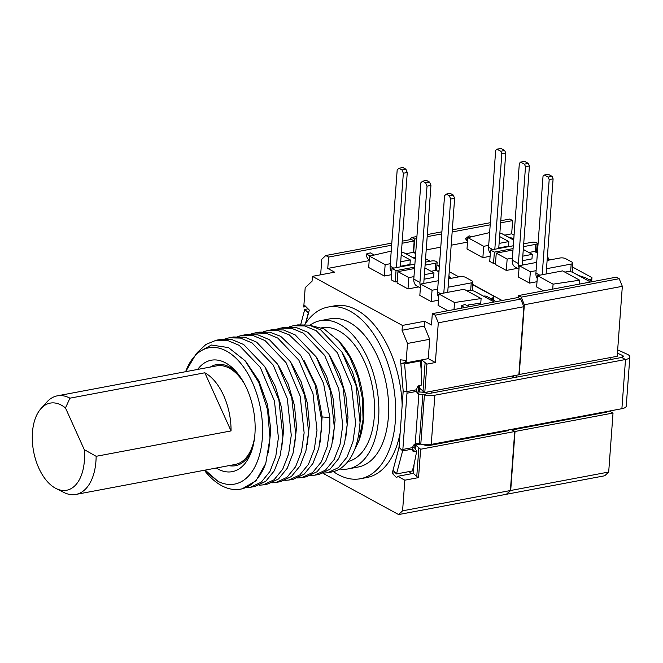 <?xml version="1.0" encoding="UTF-8"?>
<svg xmlns="http://www.w3.org/2000/svg" width="663" height="663" viewBox="0 0 663 663"><rect width="100%" height="100%" fill="white"/><g stroke="black" fill="none" stroke-linecap="round" stroke-linejoin="round"><path stroke-width="0.99" d="M499.869 233.061A4.856 1.682 -175.8 0 1 501.493 233.467L508.14 236.94L513.817 238.672M528.867 252.487L533.176 251.683A2.022 0.704 -175.8 0 1 534.892 251.683L537.975 252.081M547.273 258.28L550.166 259.855M548.981 259.208A9.299 6.928 118.6 0 0 547.365 257.045M564.859 272.12L566.666 271.78A4.856 1.682 -175.8 0 1 572.534 272.211L579.18 275.684L585.429 277.698L592.623 281.618M592.581 281.626L591.346 281.858M542.201 274.731L549.188 179.615L548.135 177.071L544.348 175.007L543.03 176.25L535.919 273.09A9.705 7.235 118.6 0 0 537.245 278.477M522.701 265.026A4.856 3.613 -61.4 0 1 522.311 262.797L529.422 165.957L528.378 163.421L524.59 161.358L520.67 162.095L519.344 163.338L512.234 260.178A9.705 7.235 118.6 0 0 515.424 267.222L518.972 269.153M467.589 241.092A9.705 7.235 118.6 0 1 465.592 238.688L469.155 235.779L471.178 236.882M519.071 267.786A9.705 7.235 -61.4 0 1 518.391 263.534L525.502 166.695L524.458 164.159L520.67 162.095M465.592 238.688L467.68 239.824M494.813 249.255L501.825 153.783L500.78 151.247L496.993 149.175L495.667 150.426L488.556 247.258A9.705 7.235 118.6 0 0 490.338 253.2M544.348 175.007L548.268 174.27L552.055 176.333L548.135 177.071M546.121 273.993L553.099 178.877L552.055 176.333M498.733 248.517L505.745 153.045L504.7 150.509L500.913 148.437L496.993 149.175M524.458 164.159L528.378 163.421M525.502 166.695L529.422 165.957M549.188 179.615L553.099 178.877M501.825 153.783L505.745 153.045M500.78 151.247L504.7 150.509M512.98 250.009L496.255 253.15L507.145 259.092L512.391 258.106M522.8 256.15L532.298 254.36L523.289 249.445M537.461 275.626L553.083 284.145L579.661 280.192L562.605 270.894L537.461 275.626L536.624 286.971L543.685 290.825M489.634 232.597L467.838 237.652L483.7 246.304L488.697 245.368M499.106 243.412L508.852 241.572L499.612 236.534M496.255 253.15L495.418 264.504L506.317 270.438L507.145 259.092M591.686 281.112L591.943 277.606L591.04 279.513L589.341 279.836M502.131 300.513L472.711 284.46M458.804 276.877L449.241 271.664M439.362 266.277L436.95 264.96M430.146 261.247L425.555 258.744M415.684 253.357L413.671 252.263L415.792 251.865M514.074 235.141L511.662 233.824L504.808 235.116M467.506 242.136L451.18 245.202M440.771 247.166L426.21 249.901M537.751 248.053L536.881 247.572M591.943 277.606L572.559 267.032M467.838 237.652L467.001 249.006L482.871 257.658L490.114 256.291M506.317 270.438L517.48 268.341M513.295 245.774L490.57 250.05L489.733 261.404L493.529 263.468L495.526 263.095M536.698 262.391L519.22 265.681L518.391 277.026L529.522 283.101L537.013 281.692M590.957 280.714L591.04 279.513M613.026 413.032L515.035 431.472L510.701 490.479L506.731 494.217L604.722 475.777L608.692 472.039L613.026 413.032L609.372 411.035M500.772 220.738L509.797 219.039L512.64 220.588L511.662 233.824M519.204 374.728L524.342 304.748L622.333 286.317L617.195 356.296L518.889 374.562M622.333 286.317L619.201 278.7L616.358 277.151L518.367 295.59L518.209 297.712M515.035 431.472L512.192 429.922L512.242 429.226M606.96 411.491L606.918 412.096L512.192 429.922M510.701 490.479L608.692 472.039M518.367 295.59L521.209 297.14L619.201 278.7M524.342 304.748L521.209 297.14M516.063 377.23L516.204 375.291M413.671 252.263L414.648 239.02L411.806 237.47L409.328 239.807M513.46 375.813L513.319 377.753M414.648 239.02L416.77 238.622M427.179 236.666L441.74 233.923M452.158 231.967L490.206 224.807M500.615 222.851L512.64 220.588M411.806 237.47L416.919 236.509M427.337 234.553L441.898 231.81M452.307 229.854L490.363 222.693M610.93 357.473L610.78 359.503M514.712 431.53L420.632 449.232L418.552 477.6L404.836 480.186L402.582 510.825L398.612 514.563L506.408 494.275L510.377 490.537L514.712 431.53L510.924 429.467M415.668 253.589L413.347 252.321L405.739 253.755M402.226 241.141L411.333 239.426L414.176 240.976L413.347 252.321M439.345 266.509L436.934 265.183M493.338 299.983L493.62 296.104L472.686 284.692M435.376 362.52L438.293 322.806L523.878 306.704L518.872 374.794L424.801 392.488L426.889 364.12L435.376 362.52L428.273 358.65L421.743 359.876L426.889 364.12M523.878 306.704L520.737 299.096L517.894 297.546L432.317 313.649L435.16 315.198L520.737 299.096M419.381 392.032L419.654 388.245L424.801 392.488M305.883 306.637L303.762 307.035L305.187 287.676L312.066 281.195L312.422 276.355L334.633 272.17L327.762 268.424L328.599 257.078L325.757 255.528L321.787 259.266L320.652 274.805M420.632 449.232L415.494 444.989L415.593 443.613M508.654 429.897L508.604 430.594L427.917 445.776L420.259 444.094L415.494 444.989L415.22 448.652L414.077 447.5L412.659 447.765M512.615 375.971L512.466 377.91M308.535 312.961L304.74 309.447L300.737 324.505M308.055 308.825L304.74 309.447M308.287 313.011L305.469 323.619M417.541 393.565L418.867 394.294A4.044 3.017 118.7 0 1 418.146 394.046A4.044 3.017 118.7 0 1 416.803 391.361L416.787 389.72A4.044 3.274 96.5 0 1 419.729 385.385L421.569 385.046L421.088 368.769L421.743 359.876L406.063 362.827L405.242 360.357L400.527 359.827L400.842 363.473L404.587 363.912L420.417 360.945L417.707 360.639M423.002 391.51L425.082 363.142M419.654 388.245L419.87 385.36M418.701 385.8L418.626 392.04M421.088 368.769L420.417 360.945M418.834 448.246L416.754 476.622L413.405 473.357L414.06 464.473L412.336 470.979L396.507 473.946L402.607 450.931A6.473 3.68 -100.6 0 0 402.855 449.431L406.983 393.2A6.473 3.68 -100.6 0 0 406.974 391.56L404.587 363.912M411.284 473.755L409.121 471.584M413.919 447.533L414.673 444.152M396.507 473.946L392.977 470.382L399.076 447.368L403.203 391.129L400.825 363.473L405.955 362.52M415.237 443.796L418.867 394.294L419.53 394.361A4.044 1.401 -175.8 0 1 422.87 394.576L424.419 394.916A10.517 3.647 4.2 0 0 434.853 395.214L625.507 359.52A10.517 3.647 4.2 0 0 629.85 356.926L626.237 406.104A10.517 3.647 -175.8 0 1 621.894 408.698L431.24 444.392A10.517 3.647 -175.8 0 1 420.806 444.086L419.256 443.746A4.044 1.401 4.2 0 0 415.916 443.539L415.237 443.796A4.044 3.017 118.7 0 0 412.676 447.591L412.427 449.091A4.044 2.553 135.2 0 0 412.883 451.105A4.044 2.553 135.2 0 0 414.872 451.578L416.704 451.238L415.22 448.652M416.87 392.14A10.517 3.647 -175.8 0 1 425.513 392.687L427.055 393.035A4.044 1.401 4.2 0 0 431.074 393.151L621.728 357.448A4.044 1.401 4.2 0 0 623.394 356.454A4.044 1.401 4.2 0 0 622.383 355.418L617.427 353.147M414.06 464.473L416.704 451.238M418.552 477.6L416.754 476.622M404.836 480.186L397.725 476.307L413.405 473.357M402.582 510.825L510.377 490.537M398.612 514.563L322.972 473.307M333.414 471.617A87.35 49.758 -100.7 0 0 360.365 478.744L366.896 477.517A87.35 49.758 -100.7 0 0 400.12 433.096M397.725 476.307L396.623 477.725L392.189 473.274L398.886 448.047L399.308 444.16M406.063 362.827L407.488 343.467L402.051 330.273L402.408 325.425L312.422 276.355M403.137 390.325L402.98 394.162M402.168 405.217A87.35 49.758 -100.7 0 0 334.591 305.825L328.061 307.06A87.35 49.758 -100.7 0 0 304.905 324.497M303.762 307.035L304.872 305.618L309.298 310.069L305.858 323.03M629.85 356.926A10.517 3.647 4.2 0 0 627.215 354.241L617.667 349.865M360.365 478.744A87.35 49.758 -100.7 0 0 395.363 420.798A87.35 49.758 -100.7 0 0 328.061 307.06M438.293 322.806L435.16 315.198M432.317 313.649L431.489 324.994L424.618 321.248L424.262 326.088L429.699 339.282L428.273 358.65M325.757 255.528L391.808 243.097M328.599 257.078L391.659 245.211M402.068 243.255L414.176 240.976M369.192 260.634L327.762 268.424M402.408 325.425L424.618 321.248M391.22 251.12L369.515 256.15L368.686 267.504L384.316 276.023L391.56 274.664M414.574 268.523L397.933 271.648L397.104 283.002L407.994 288.944L418.535 286.955M493.62 296.104L492.725 298.01L490.487 298.433M438.898 293.991L454.528 302.519L481.106 298.557L464.05 289.259L438.898 293.991L438.069 305.345L447.915 310.715M438.301 280.731L420.665 284.046L419.836 295.4L431.199 301.599L438.442 300.231M414.897 264.114L392.015 268.424L391.178 279.769L395.206 281.966L397.203 281.593M395.206 281.966L396.043 270.62L414.673 267.114M425.091 265.15L435.724 263.153A3.439 1.193 4.2 0 0 437.141 262.308A3.439 1.193 4.2 0 0 435.309 261.098A3.439 1.193 4.2 0 0 431.704 260.957L425.306 262.158M392.015 268.424L396.043 270.62M448.097 287.228L471.227 282.877A4.044 1.401 4.2 0 0 472.893 281.874A4.044 1.401 4.2 0 0 472.131 280.971L465.501 277.349A4.044 1.401 4.2 0 0 459.865 276.678L448.718 278.775M420.665 284.046L432.036 290.245L437.679 289.184M431.199 301.599L432.036 290.245M468.575 306.455L468.691 304.897L480.766 303.099L481.106 298.557M384.316 276.023L385.145 264.678L390.3 263.708M400.709 261.752L410.298 259.946L401.206 254.99M400.377 266.286L409.966 264.487L410.298 259.946M369.515 256.15L385.145 264.678M424.055 279.206L433.643 277.399L433.975 272.858L424.884 267.902M397.933 271.648L408.831 277.59L413.977 276.62M424.386 274.664L433.975 272.858M407.994 288.944L408.831 277.59M431.058 271.266L434.464 270.62A2.022 0.704 -175.8 0 1 437.282 270.96A9.299 6.928 -61.4 0 1 439.03 270.877M448.826 277.258L450.865 278.369M420.499 286.366A9.705 7.235 -61.4 0 1 419.952 282.43L427.022 186.162L430.942 185.425L429.583 182.126L426.508 180.444L422.588 181.181L420.864 182.797L413.795 279.073A9.705 7.235 118.6 0 0 416.986 286.118L420.383 287.966M424.055 283.416A4.856 3.613 -61.4 0 1 423.872 281.692L430.942 185.425M427.022 186.162L425.663 182.864L422.588 181.181M425.663 182.864L429.583 182.126M450.716 278.286A9.299 6.928 118.6 0 0 448.934 275.849M443.804 293.071L450.707 199.074L449.348 195.776L446.265 194.093L444.55 195.718L437.481 291.985A9.705 7.235 118.6 0 0 438.666 297.173M467.05 290.9L468.177 290.684A4.856 1.682 -175.8 0 1 474.94 291.496L483.46 296.146A9.299 6.928 -61.4 0 1 487.272 296.684L494.383 300.554A9.299 6.928 118.6 0 0 490.562 300.024L494.2 302.005M492.609 299.585L492.725 298.01M461.473 308.162A9.705 7.235 118.6 0 1 461.133 305.651L464.639 307.566M469.288 306.687A4.856 1.682 4.2 0 0 468.608 306.024M447.724 292.333L454.627 198.336L453.268 195.038L450.185 193.356L446.265 194.093M450.707 199.074L454.627 198.336M449.348 195.776L453.268 195.038M495.808 301.698A9.299 6.928 118.6 0 0 494.383 300.554M461.133 305.651L465.061 304.541L469.081 306.729M454.014 309.563L454.528 302.519M401.43 251.973A4.856 1.682 -175.8 0 1 403.9 252.752L412.419 257.401A9.299 6.928 -61.4 0 1 415.378 257.567M369.233 260.045A9.705 7.235 118.6 0 1 366.407 253.987L370.12 256.017M366.407 253.987L370.344 252.876L374.313 255.04M396.416 267.595L403.344 173.242L401.985 169.943L398.911 168.269L397.187 169.885L390.117 266.153A9.705 7.235 118.6 0 0 391.758 271.938M400.336 266.858L407.264 172.504L405.905 169.206L402.822 167.532L398.911 168.269M403.344 173.242L407.264 172.504M401.985 169.943L405.905 169.206M402.051 330.273L424.262 326.088M407.488 343.467L429.699 339.282M417.251 387.474L418.825 387.184M310.226 325.052A75.425 42.962 79.3 0 1 320.469 320.627L330.265 318.779A75.425 42.962 -100.7 0 1 388.377 416.986A75.425 42.962 79.3 0 1 358.161 467.025L348.357 468.865A75.425 42.962 79.3 0 1 339.754 468.973M216.188 340.243L227.624 340.492L239.244 345.357L260.302 367.435L274.432 400.974L278.41 437.679L275.783 456.326L269.891 471.559L261.272 482.142L250.515 487.272L254.982 486.435L265.656 481.363L274.325 470.771L280.25 455.481L282.877 436.834L278.899 400.137L264.769 366.598L243.702 344.52L232.083 339.655L220.655 339.406L216.196 340.243L206.002 344.395L197.193 352.6M250.515 487.272L246.238 487.661M224.923 338.95L229.058 337.823L240.462 338.072L252.081 342.928L273.164 365.023L287.294 398.554L291.272 435.26L288.645 453.898L282.72 469.197L274.051 479.78L263.377 484.852L259.1 485.241M263.377 484.852L267.844 484.015L278.543 478.926L287.187 468.343L293.096 453.094L295.739 434.422L291.761 397.75L277.656 364.227L256.647 342.149L244.945 337.235L233.517 336.986L229.058 337.823M237.785 336.531L241.912 335.403L253.341 335.66L265.043 340.575L286.051 362.644L300.165 396.167L304.135 432.84L301.499 451.52L295.582 466.769L286.938 477.343L276.239 482.432L271.963 482.821M276.239 482.432L280.698 481.595L291.38 476.523L300.041 465.94L305.95 450.716L308.593 432.003L304.624 395.339L290.502 361.783L269.393 339.663L257.791 334.815L246.379 334.566L241.912 335.403M289.101 480.02L293.56 479.175L304.226 474.111L312.911 463.503L318.82 448.254L321.456 429.583L321.439 419.008L315.149 384.855L300.654 355.31L280.689 336.323L269.791 332.213L259.241 332.146L254.774 332.983L266.186 333.232L277.797 338.089L298.897 360.2L313.027 393.756L316.989 430.42L314.345 449.141L308.436 464.357L299.775 474.94L289.101 480.012L284.825 480.402M263.501 331.691L267.637 330.564L278.187 330.638L289.085 334.74L309.049 353.727L323.544 383.28L329.834 417.433L329.851 428L327.215 446.68L321.306 461.929L312.629 472.528L301.947 477.6L297.679 477.982M301.955 477.6L306.422 476.755L317.08 471.7L325.732 461.158L331.657 445.917L334.318 427.163L330.389 390.656L316.268 357.017L295.151 334.848L283.449 329.959L272.095 329.726L267.637 330.564M276.363 329.271L280.499 328.152L291.844 328.384L303.546 333.265L324.663 355.443L338.785 389.073L342.713 425.58L340.053 444.334L334.127 459.575L325.475 470.117L314.817 475.172L310.541 475.562M314.817 475.18L319.284 474.335L330 469.222L338.669 458.589L344.553 443.373L347.172 424.743L343.136 387.805L328.889 354.216L307.881 332.345L296.328 327.547L284.957 327.307L280.499 328.144M320.469 320.627A75.425 42.962 79.3 0 1 378.581 418.834A75.425 42.962 79.3 0 1 348.357 468.865M327.679 472.76L331.699 471.998A75.425 42.962 79.3 0 0 340.359 468.617C352.078 460.512 358.633 445.08 360.034 422.323L355.998 385.402L341.876 351.995L320.809 329.967L309.198 325.127L297.82 324.887L293.353 325.724L304.723 325.964L316.276 330.771L337.285 352.641L351.531 386.222L355.575 423.16L352.948 441.79L347.064 457.014L338.395 467.647L327.679 472.76L323.403 473.142M246.072 361.899L258.91 380.918L267.529 404.703L270.827 429.856L268.44 452.812M205.182 470.108L217.978 481.355L204.212 470.291M240.57 489.145L242.119 488.855L256.009 480.766L265.78 463.379A75.425 42.962 79.3 0 1 240.57 489.145A75.425 42.962 79.3 0 1 207.411 473.962L205.232 471.484M250.639 334.111L254.774 332.983M289.225 326.851L293.353 325.724M217.978 481.355A69.358 39.507 -100.7 0 0 261.587 444.931A69.358 39.507 -100.7 0 0 236.011 358.211A69.358 39.507 -100.7 0 0 185.64 371.694L196.463 353.321L211.398 345.025L228.445 347.586L245.07 360.713L258.785 382.476L267.529 409.626L269.982 438.036L265.78 463.379M197.657 369.432A56.695 32.296 79.3 0 1 236.169 371.645A56.695 32.296 79.3 0 1 254.924 434.058A56.695 32.296 79.3 0 1 251.277 451.975A56.695 32.296 79.3 0 1 216.213 468.028M252.015 449.812A51.441 29.305 79.3 0 1 228.876 465.65M210.328 367.045A51.441 29.305 79.3 0 1 237.636 373.393M57.291 395.844A50.164 28.575 79.3 0 1 69.93 398.173L65.48 407.944A44.33 25.252 -100.7 0 0 40.957 408.623L46.833 402.076A50.164 28.575 79.3 0 1 57.291 395.844L216.693 365.852A50.164 28.575 79.3 0 1 244.589 384.068M254.617 437.34A50.164 28.575 79.3 0 1 235.249 464.448L75.847 494.441A50.164 28.575 79.3 0 1 63.83 492.435L55.982 488.474A44.33 25.252 -100.7 0 0 84.259 449.605L96.143 456.31L231.047 430.925A50.164 28.575 79.3 0 0 223.688 395.604A50.164 28.575 79.3 0 0 204.834 372.788L231.047 430.925M69.93 398.173L204.834 372.788M96.143 456.31A50.164 28.575 79.3 0 1 75.847 494.441M40.957 408.623A44.33 25.252 -100.7 0 0 33.589 451.346A44.33 25.252 -100.7 0 0 55.982 488.474M65.48 407.944L84.259 449.605M265.548 367.857L275.336 386.446L281.584 407.786L283.698 429.574L281.526 449.456M278.41 365.446L288.198 384.043L294.447 405.383L296.56 427.163L294.38 447.044M291.264 363.009L301.052 381.606L307.309 402.955L309.422 424.743L307.242 444.633M304.135 360.614L316.69 386.91L322.152 416.77L320.105 442.204M316.989 358.177L326.776 376.775L333.025 398.115L335.138 419.903L332.967 439.793M329.842 355.749L339.638 374.355L345.887 395.695L348 417.483L345.821 437.373M342.713 353.346L352.501 371.943L358.749 393.283L360.863 415.063L358.683 434.953M354.117 450.881L358.708 441.309L363.059 419.555L362.446 398.438L357.879 376.932L349.724 357.117L338.694 340.906L324.124 328.964L308.85 325.052M348.009 461.506A68.14 38.819 -100.7 0 0 374.313 416.505A68.14 38.819 79.3 0 0 321.812 327.779L321.729 327.795M358.708 441.309L359.155 440.075A68.14 38.819 -100.7 0 0 363.539 418.535A68.14 38.819 79.3 0 0 340.997 343.525L338.694 340.906M413.588 445.279L414.566 445.097M392.189 473.274L395.272 472.694M427.917 445.776L428 444.732M431.795 393.01L431.928 391.153M482.871 257.658L483.7 246.304M498.775 247.945L508.521 246.114L508.852 241.572M522.469 260.683L531.966 258.901L532.298 254.36M552.718 289.126L553.083 284.145M579.371 284.112L579.661 280.192M493.529 263.468L494.358 252.122L513.087 248.6M523.497 246.636L535.845 244.316A3.232 1.119 4.2 0 0 537.171 243.52A3.232 1.119 4.2 0 0 535.455 242.385A3.232 1.119 4.2 0 0 532.058 242.252L523.704 243.818M490.57 250.05L494.358 252.122M546.503 268.714L571.183 264.065A4.044 1.401 4.2 0 0 572.849 263.07A4.044 1.401 4.2 0 0 572.078 262.158L565.688 258.678A4.044 1.401 4.2 0 0 560.053 257.998L547.116 260.435M519.22 265.681L530.35 271.747L536.094 270.67M529.522 283.101L530.35 271.747M513.709 240.13L501.493 233.467M549.958 259.896L547.265 258.429M537.386 253.042L534.892 251.683M590.509 282.015L572.534 272.211M539.765 275.186L535.919 273.09M518.391 263.534L512.234 260.178M492.882 249.619L488.556 247.258M416.787 389.72L406.974 391.56L403.203 391.129M416.803 391.361L406.983 393.2M412.676 447.591L402.855 449.431M419.256 443.746L422.87 394.576M416.878 392.198L419.53 394.361M399.076 447.368L402.607 450.931L412.427 449.091L414.872 451.578M621.894 408.698L625.507 359.52L621.728 357.448M431.24 444.392L434.853 395.214M622.242 357.332L622.383 355.418M420.806 444.086L424.419 394.916L427.055 393.035M435.185 270.554L435.724 263.153M471.227 282.877L470.672 290.527M438.956 271.871L437.282 270.96M413.795 279.073L419.952 282.43M437.481 291.985L440.58 293.676M490.562 300.024L483.46 296.146M415.27 258.96L412.419 257.401M393.698 268.109L390.117 266.153M321.323 416.928L329.834 417.433M535.298 251.733L535.845 244.316M571.183 264.065L570.619 271.764M436.527 270.695L437.141 262.308M472.893 281.874L472.247 290.684M536.558 251.882L537.171 243.52M572.849 263.07L572.186 272.095"/></g></svg>
